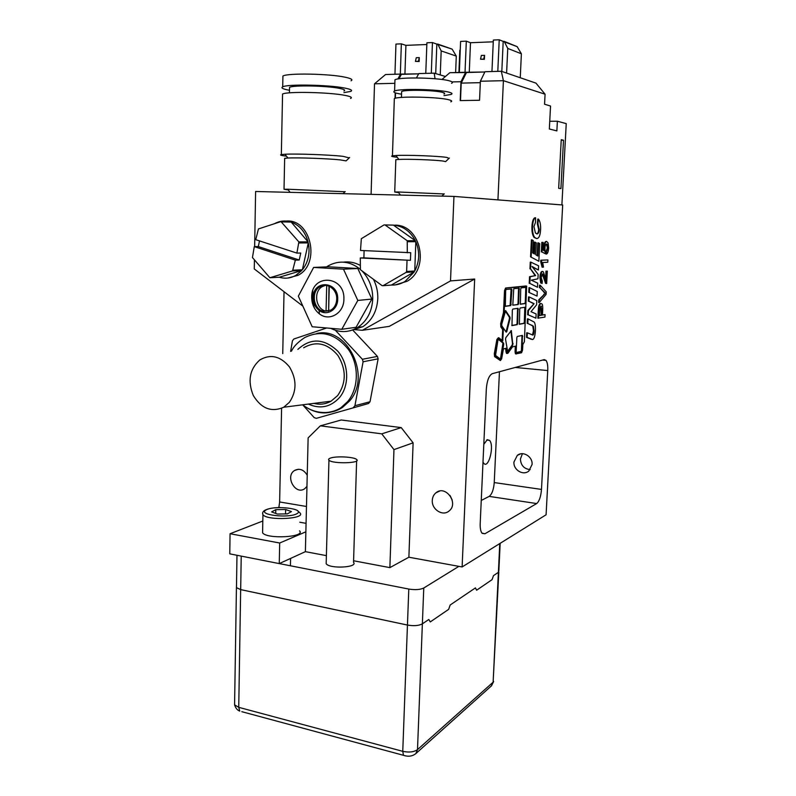 <?xml version="1.0" encoding="UTF-8"?>
<svg xmlns="http://www.w3.org/2000/svg" width="796" height="796" viewBox="0 0 796 796"><rect width="100%" height="100%" fill="white"/><g stroke="black" fill="none" stroke-linecap="round" stroke-linejoin="round"><path stroke-width="1.19" d="M479.55 100.266L460.207 100.585L460.974 81.719L465.68 72.267L484.844 71.998L466.476 72.516L461.212 83.112L466.476 72.516L449.83 72.705L441.959 79.491L449.83 72.705L465.68 72.267L460.974 81.719L460.207 100.585L479.55 100.266L480.376 81.242L503.41 80.685L545.071 94.207L535.977 83.132L501.311 71.262L484.983 71.72L480.376 81.242L479.55 100.266M460.496 100.575L461.212 83.112L480.306 82.665L461.212 83.112L460.496 100.575M484.983 71.72L480.376 81.242L503.41 80.685L545.071 94.207L535.977 83.132L501.311 71.262L503.41 80.685L497.938 199.886L503.41 80.685L501.311 71.262L484.983 71.72M452.068 81.928L460.974 81.719L452.068 81.928M484.376 59.332L483.719 59.103L484.555 55.322L484.376 59.332L480.525 59.212L483.719 59.103L484.555 55.322L484.376 59.332L480.525 59.212L484.376 59.332M481.361 55.441L484.555 55.322L481.361 55.441L480.525 59.212L481.361 55.441M491.948 71.521L493.351 40.039L499.221 39.8L497.798 71.361L499.221 39.8L503.191 41.402L501.818 71.431L503.191 41.402L499.221 39.8L493.351 40.039L491.948 71.521M466.317 41.163L465.033 72.277L466.317 41.163L470.496 42.735L469.252 72.436L470.496 42.735L466.317 41.163L460.605 41.402L466.317 41.163M459.342 72.436L460.605 41.402L459.342 72.436M459.819 50.218L458.914 72.456L459.819 50.218M493.271 41.81L470.496 42.735L493.271 41.81M517.161 46.646L521.39 53.8L520.246 77.739L521.39 53.8L517.161 46.646L504.166 41.362L507.749 48.417L521.39 53.8L507.749 48.417L506.604 73.073L507.749 48.417L504.166 41.362L503.191 41.402L517.161 46.646M544.563 104.226L545.071 94.207L544.563 104.226L550.534 106.027L544.563 104.226M561.886 204.93L497.938 199.886L561.886 204.93L566.235 123.619L557.379 121.221L556.872 130.882L549.349 129.002L550.534 106.027L549.349 129.002L556.872 130.882L557.379 121.221L549.747 121.271L557.379 121.221L566.235 123.619L561.886 204.93M561.24 139.698L563.498 140.215L560.921 188.582L558.663 188.314L561.24 139.698L563.498 140.215L560.921 188.582L558.663 188.314L561.24 139.698M561.22 140.215L563.498 140.215L561.22 140.215M395.025 98.316L395.214 92.814L395.025 98.316M395.343 98.236L395.522 92.923L395.343 98.236M398.975 78.814L401.403 74.336L418.626 73.859L400.527 74.098L401.403 74.336L398.975 78.814M397.871 78.993L400.527 74.098L385.553 74.516L374.518 83.809L394.846 83.321L374.518 83.809L385.553 74.516L400.527 74.098L397.871 78.993M418.776 73.58L416.457 77.938L418.776 73.58L434.198 73.152L435.054 78.754L434.198 73.152L418.776 73.58M445.432 76.496L434.198 73.152L445.432 76.496M371.095 194.353L374.518 83.809L371.095 194.353M419.154 61.511L418.427 61.292L419.293 57.62L419.154 61.511L415.413 61.392L418.427 61.292L419.293 57.62L419.154 61.511L415.413 61.392L419.154 61.511M416.278 57.72L419.293 57.62L416.278 57.72L415.413 61.392L416.278 57.72M425.77 73.391L426.905 42.795L432.447 42.566L431.303 73.232L432.447 42.566L436.835 44.108L435.71 73.6L436.835 44.108L432.447 42.566L426.905 42.795L425.77 73.391M401.353 43.85L400.328 74.108L401.353 43.85L405.91 45.362L404.915 74.247L405.91 45.362L401.353 43.85L395.95 44.078L401.353 43.85M394.945 74.257L395.95 44.078L394.945 74.257M426.835 44.516L405.91 45.362L426.835 44.516M452.128 49.133L456.287 56.088L455.63 72.545L456.287 56.088L452.128 49.133L437.75 44.069L441.183 50.924L456.287 56.088L441.183 50.924L440.248 74.953L441.183 50.924L437.75 44.069L436.835 44.108L452.128 49.133M329.275 286.252L328.629 311.156M328.977 286.122L328.629 310.928M325.554 285.326L322.32 286.57C312.987 291.525 315.733 309.495 326.052 311.117L326.718 285.456M326.052 311.117L328.33 310.868M337.703 299.356C337.753 309.913 326.539 316.44 319.077 310.38C315.246 307.326 313.286 303.137 313.186 297.833C312.689 279.446 338.728 280.799 337.703 299.356M343.882 299.435C343.932 313.306 329.176 321.813 319.405 313.863C314.4 309.853 311.833 304.38 311.694 297.425C311.007 273.366 345.215 275.028 343.882 299.435M336.728 299.286C336.459 304.112 334.549 307.714 330.997 310.082L323.753 311.365C313.405 309.734 310.649 291.704 320.002 286.739C327.166 281.983 337.325 289.535 336.728 299.286M341.802 329.285L312.191 326.748L298.341 296.142L313.634 267.426L343.484 269.177L357.812 300.44L341.802 329.285L356.081 327.295L371.871 299.067L357.812 300.44M343.484 269.177L357.822 268.501L328.44 266.799L313.634 267.426M357.822 268.501L371.871 299.067M361.941 270.849C369.245 278.481 372.846 287.913 372.727 299.127C371.961 311.714 366.946 321.146 357.702 327.435C348.897 332.629 339.902 332.927 330.718 328.34M314.48 308.241C312.649 302.54 312.092 296.729 312.828 290.789M326.609 266.879L328.509 265.675C339.385 259.984 349.932 261.158 360.17 269.197M373.453 279.306C376.518 285.316 377.971 291.754 377.792 298.629C377.025 311.117 372.04 320.48 362.837 326.708L349.812 330.818M343.444 262.143C349.175 261.387 354.717 262.441 360.061 265.307M299.575 530.852C305.843 537.23 266.829 539.38 262.59 532.813L262.63 530.594M271.615 511.918L275.794 509.659L285.635 509.5L291.435 511.589L287.366 513.878L277.386 514.047L271.615 511.918M275.715 513.43L275.794 509.659M285.635 509.5L285.535 513.908M299.226 260.013L295.356 260.133L254.292 246.611L258.312 246.571L299.226 260.013L300.759 253.019L296.898 253.098L298.868 241.914L280.968 221.587L258.441 228.94L255.745 239.676L296.898 253.098M258.312 246.571L259.506 240.899M254.292 246.611L252.451 257.546L269.864 277.734L292.53 270.939L295.356 260.133M292.53 270.939L301.744 270.521L295.744 275.426C290.45 278.341 284.958 278.938 279.277 277.227L269.864 277.734M279.277 277.227L301.744 270.521M302.371 269.784L308.301 242.899C310.241 253.188 308.261 262.153 302.371 269.784L293.157 270.202M299.117 242.949L308.301 242.899M281.834 221.865L291.197 222.084C299.614 225.258 305.236 231.855 308.062 241.875L298.868 241.914M308.062 241.875L291.197 222.084M274.381 223.746L274.978 223.417C279.903 220.88 285.018 220.343 290.341 221.815L280.968 221.587M287.764 278.063L298.022 275.307C320.897 264.023 311.097 218.721 286.271 221.059M407.303 252.79L407.234 240.74L385.025 224.94L384.05 224.9L361.334 238.691L360.508 250.451L410.716 252.7L410.438 260.332L360.28 257.964L363.891 257.854L364.11 250.631M410.438 260.332L363.891 257.854M414.756 270.998L415.82 241.695C419.94 251.725 419.582 261.496 414.756 270.998L406.637 271.456L407.035 260.461M407.691 241.735L415.82 241.695M360.28 257.964L360.409 269.715L382.07 285.635L383.035 285.704L406.109 272.391L406.637 271.456M392.428 225.089L384.05 224.9M406.109 272.391L414.228 271.924L405.035 281.436C400.766 284.033 396.219 285.237 391.383 285.058L383.035 285.704M391.383 285.058L414.228 271.924M393.403 225.129C403.035 226.034 410.358 231.228 415.363 240.72L393.403 225.129L385.025 224.94M415.363 240.72L407.234 240.74M395.234 284.908L407.055 281.286C430.288 268.67 420.825 224.611 394.975 225.149M351.036 80.804C353.175 79.7 351.245 78.515 345.235 77.222C329.415 73.69 287.565 72.914 282.928 76.028L282.898 77.769M343.922 92.634L350.738 91.401C352.877 90.406 350.936 89.301 344.937 88.097C329.126 84.804 287.336 83.968 282.709 86.834C280.64 87.918 282.898 89.072 289.495 90.286M343.971 90.983C345.673 90.177 344.101 89.291 339.235 88.326C326.519 85.699 293.316 85.043 289.555 87.321L289.525 88.605M350.538 98.465C352.668 97.52 350.738 96.475 344.738 95.331C328.937 92.197 287.187 91.331 282.56 94.018L282.53 95.52M349.215 157.897L343.056 156.334C329.663 154.802 295.833 153.588 284.938 154.255L281.336 154.593C279.446 155.011 281.147 155.528 286.441 156.145M349.633 157.499L346.091 160.891L340.141 159.887C328.051 158.573 297.774 157.489 287.933 158.026L284.66 158.314L284.65 158.941M345.016 191.736L287.645 189.219L284.023 189.279L288.212 189.926M326.639 327.992L293.843 339.006L292.44 340.797L290.61 351.404M302.719 404.856L314.221 417.651L316.34 418.338L368.548 403.492L316.34 418.338M363.095 361.772L378.12 358.827L370.021 401.761L354.926 405.721L363.095 361.772L362.389 359.285L335.405 330.31M352.628 329.942L377.423 356.399L378.12 358.827M370.021 401.761L368.548 403.492M377.423 356.399L362.389 359.285M354.926 405.721L353.434 407.502M303.654 347.782C316.082 340.648 327.494 343.205 337.912 355.444C346.429 369.553 346.34 382.936 337.653 395.582L331.076 401.184C325.663 404.209 319.922 404.945 313.873 403.373M316.748 333.494C347.494 326.121 372.11 376.737 349.285 401.264L342.489 407.413C337.613 410.646 332.32 412.328 326.609 412.467M289.406 402.288L283.754 407.224C271.506 412.557 261.357 408.656 253.307 395.522C247.447 381.025 249.606 369.175 259.795 359.971C270.521 353.742 280.401 356.051 289.445 366.896C296.858 379.364 296.848 391.164 289.406 402.288M330.549 458.048C336.34 455.909 354.339 456.904 356.648 459.511C361.593 463.302 332.4 464.068 328.947 460.207C328.151 459.411 328.688 458.695 330.549 458.048M356.608 460.904L353.543 562.314C358.379 567.578 329.544 569.09 326.171 563.707L326.221 561.757M236.492 586.234L236.472 587.627L240.681 589.607L407.452 625.049C413.82 626.134 418.786 625.736 422.358 623.855L428.785 619.497L422.397 623.855C418.815 625.746 413.83 626.144 407.443 625.059L240.661 589.617L236.432 587.627L236.492 586.184M498.853 570.573L498.415 572.324L493.46 575.657L498.386 572.324L498.853 570.613L500.167 543.32M476.615 590.214L492.057 579.657L493.49 575.667L492.057 579.657L476.625 590.234L475.441 587.896L450.188 604.99L475.441 587.896M428.825 619.507L430.268 621.945L448.596 609.408L450.218 605M448.596 609.408L450.188 604.99M448.566 609.398L430.248 621.925M279.287 563.588L408.786 589.06C415.184 590.065 420.179 589.717 423.761 588.005L458.894 566.354M451.531 83.311C453.153 82.585 452.576 81.799 449.78 80.963C440.029 77.709 399.861 76.854 394.965 79.759L394.915 81.401M443.969 95.619L451.093 94.455C452.705 93.789 452.118 93.072 449.332 92.286C439.581 89.281 399.473 88.376 394.587 91.033C392.438 92.077 394.766 93.132 401.572 94.197M444.029 94.057C445.243 93.55 444.785 93.013 442.656 92.426C435.233 90.177 405.373 89.51 401.662 91.49L401.622 92.625M450.795 101.858C452.407 101.241 451.82 100.565 449.034 99.828C439.283 96.983 399.214 96.047 394.338 98.535L394.299 99.938M448.994 158.394L446.755 157.409C438.467 156.036 406.627 154.842 395.901 155.509L392.438 155.827C390.508 156.235 392.11 156.713 397.244 157.28M449.352 158.046L445.601 161.618L443.292 161.09C435.989 159.946 408.298 158.911 398.886 159.439L395.821 159.697L395.801 160.294M444.138 193.955L398.119 191.985L394.726 192.035L398.607 192.632M254.65 246.611L255.606 191.488L453.959 196.413L562.682 204.99L546.086 514.793L462.118 566.951L408.885 557.22L389.871 567.628L353.593 560.772M326.39 555.638L305.385 551.668L279.267 563.598L229.765 553.857L230.064 533.728L262.809 521.022M320.35 425.83L381.762 433.84L401.224 427.601L341.215 419.999L320.35 425.83L308.132 437.87L305.863 531.818L279.695 543.011L230.064 533.728M381.762 433.84L393.96 449.611L413.114 442.835L408.885 557.22M401.224 427.601L413.114 442.835M393.96 449.611L389.871 567.628M453.959 196.413L450.516 280.908L362.329 330.3L389.254 326.38L474.665 279.028L462.118 566.951M284.033 291.704L282.739 353.593M281.595 408.318L279.635 501.968L306.47 506.485M432.288 500.376C431.541 509.4 442.685 516.594 448.974 511.062C459.232 503.55 445.651 484.505 435.989 492.764C433.711 494.624 432.477 497.162 432.288 500.376M306.957 486.356L304.798 488.635C295.644 495.639 284.769 476.565 294.44 470.535C299.455 467.978 303.724 469.54 307.226 475.232M474.665 279.028L450.516 280.908M486.336 388.846C487.053 380.428 489.043 375.374 492.296 373.672L544.215 359.613L546.026 360.379C547.379 362.329 547.966 365.722 547.767 370.558L541.489 489.421C540.872 496.644 539.27 501.361 536.683 503.56L484.903 533.778L481.898 533.061C480.615 531.191 480.048 528.047 480.197 523.639L486.336 388.846M353.623 329.554L362.329 330.3M302.848 306.102L254.262 268.929L254.421 259.914M278.859 507.55L279.635 501.968M522.425 453.69L520.405 459.003C520.833 465.411 524.106 468.953 530.226 469.62M532.086 464.486L528.813 471.053C523.141 475.958 513.211 469.879 513.947 462.028L517.32 455.372C522.952 450.596 532.832 456.635 532.086 464.486M450.019 495.47L452.218 500.057M483.819 444.307L487.261 439.7L489.58 440.387C494.624 445.541 488.545 469.491 483.719 463.242L483.003 462.088M279.267 563.598L279.695 543.011M305.863 531.818L305.385 551.668M481.262 500.455L489.162 496.386C491.958 494.266 493.649 489.669 494.236 482.575L499.45 371.742M546.593 251.616L547.996 247.944L547.33 244.302L546.633 243.954C545.688 244.103 545.121 245.466 544.952 248.034L545.19 253.675L541.927 251.934L542.424 242.402L543.19 242.402L542.802 250.034L544.504 251.019L544.275 247.427C544.554 243.785 545.36 241.795 546.693 241.477L548.126 242.969L548.643 247.914C548.404 251.496 547.698 253.546 546.534 254.053L546.593 251.616L545.996 251.586L547.409 247.914L546.374 243.994M541.927 251.934L545.19 253.675M541.33 251.904L541.817 242.382L542.424 242.402M541.817 242.382L543.19 242.402M543.837 250.641L543.678 247.397C543.957 243.755 544.763 241.775 546.096 241.447L546.185 241.447M545.996 251.586L545.937 254.024L546.534 254.053M547.787 262.242L542.733 262.511L543.459 267.118L542.683 267.167L541.389 260.242L547.907 259.934L547.787 262.242M541.32 261.755L540.713 261.725L542.076 267.138L542.683 267.167M540.713 261.725L540.792 260.212L541.389 260.242M540.792 260.212L547.907 259.934M547.33 271.108L546.683 283.505L542.991 274.172L542.484 273.884L541.171 277.555L542.295 281.137L542.086 283.545L541.32 283.068L540.504 277.555C540.792 273.744 541.499 271.715 542.633 271.476L543.379 271.884L546.096 280.381L546.573 271.157L547.33 271.108L546.573 271.157M546.086 283.475L545.558 283.257L546.146 283.286M545.558 283.257L542.235 273.973M541.32 283.068L542.086 283.545M540.723 283.038L539.907 277.515C540.195 273.705 540.902 271.685 542.036 271.446L542.205 271.456M545.568 278.948L545.976 271.128M539.25 302.53L539.389 299.813L545.469 293.187L540.006 287.744L540.136 285.177L546.245 291.843L546.116 294.391L539.25 302.53L538.653 302.49L538.793 299.774L539.389 299.813M538.793 299.774L545.469 293.187M544.882 293.147L540.006 287.744M539.409 287.704L539.539 285.137L540.136 285.177M541.678 315.196L539.34 315.594L539.778 308.43L540.972 306.092L541.927 310.35L541.678 315.196L541.091 315.146L540.783 306.152M539.35 315.445L541.091 315.146M538.444 318.231L539.021 308.211C539.33 305.395 540.016 303.833 541.081 303.525L541.937 303.913C542.603 304.48 542.862 306.589 542.693 310.251L542.444 315.067L545.061 314.619L544.932 317.087L537.847 318.181L538.424 308.171L539.021 308.211M538.424 308.171C538.733 305.356 539.429 303.793 540.484 303.485L540.842 303.505M542.454 314.918L545.061 314.619M503.311 329.663L501.48 327.007L501.291 323.664L504.107 312.639L505.152 290.689L506.216 288.053L526.654 286.192L524.385 341.792L522.813 344.519L522.534 350.21L521.559 352.777L516.037 353.852L515.957 346.071L512.495 346.847L507.888 353.305L507.072 353.434L506.176 348.28L503.43 348.897L501.649 358.797L500.385 360.558L495.241 356.707L494.943 353.772L497.51 339.514L498.803 337.773L502.774 340.917L503.311 329.663L502.674 329.604L502.167 340.429M501.181 358.449L500.624 359.225L495.55 355.434L497.988 339.892L498.565 339.116L503.579 343.076L503.709 344.37L501.181 358.449L500.555 358.389L502.953 343.026L498.197 339.275M500.336 359.016L500.555 358.389M498.356 337.743L496.883 339.464L494.306 353.723L494.605 356.648L500.385 360.558M507.729 352.13L505.55 339.166L505.818 337.683L511.34 330.569L512.843 344.986L507.311 352.091M505.579 348.409L506.107 352.359L507.082 353.454M525.798 285.983L505.579 288.013L504.515 290.649L503.48 312.589L500.654 323.614L500.843 326.957L502.674 329.604M515.33 346.21L515.062 351.792L515.43 353.792L516.226 354.001M520.176 304.132L524.843 303.485L525.27 302.38L525.798 287.386M519.171 324.141L523.858 323.295L524.285 322.181L524.833 307.296M512.793 305.186L513.768 288.65L519.181 288.182L518.654 303.415L518.216 304.53L512.793 305.186L517.599 304.49L518.037 303.366L518.564 288.142M511.778 325.484L516.614 324.609L517.062 323.475L517.599 308.36M505.142 306.221L510.127 305.535L511.092 288.928L511.908 289.923L510.753 305.574L505.331 306.331L505.669 290.59L506.137 289.445L511.719 288.968M506.037 331.932L509.44 318.609L509.37 317.146L505.171 310.848M516.286 352.538L521.012 351.404L521.45 350.27L522.007 335.494M507.241 351.882L512.226 344.937L512.485 343.474L510.843 330.818M520.355 304.241L520.723 288.988L521.161 287.873L526.255 287.336L525.877 302.42L525.45 303.525L520.295 304.231M519.37 324.27L519.738 309.107L520.176 307.982L525.26 307.236L524.892 322.231L524.465 323.345L519.3 324.261M511.977 325.614L512.325 310.211L512.783 309.067L518.037 308.301L517.669 323.524L517.231 324.659L511.908 325.604M501.709 324.28L505.629 310.629L509.987 317.196L510.067 318.649L506.773 331.663L506.196 332.171L501.798 325.753L501.709 324.28M516.166 351.733L516.853 337.603L517.3 336.469L522.415 335.405L522.057 350.33L521.619 351.464L516.505 352.698L516.166 351.733M503.48 312.589L504.107 312.639M538.414 219.099L538.514 219.218C540.126 221.328 540.812 224.84 540.583 229.765C540.265 235.457 538.982 238.392 536.753 238.571L534.683 237.437C533.051 235.168 532.335 231.497 532.554 226.412C532.882 221.278 533.887 218.393 535.589 217.766L535.509 222.303L533.977 226.561L535.37 232.929L537.051 233.954C538.345 233.735 539.081 232.223 539.25 229.427L537.927 223.815L538.414 219.099L537.807 219.079L537.32 223.795L537.927 223.815M536.564 238.571L534.066 237.407C532.434 235.148 531.728 231.477 531.937 226.392C532.265 221.258 533.28 218.373 534.972 217.746L535.589 217.766M536.693 233.905C537.837 233.477 538.494 231.984 538.643 229.407L537.32 223.795M531.161 256.869L532.017 239.865L533.31 240.671L532.693 252.899L534.454 253.994L535.051 242.133L536.335 242.919L535.738 254.76L537.798 256.023L538.464 242.87L539.728 243.666L538.832 261.237L530.544 256.839L531.4 239.845L532.017 239.865M533.857 253.626L534.444 242.103L535.051 242.133M537.21 255.655L537.857 242.84L538.464 242.87M530.544 256.839L538.832 261.237M537.937 278.799L531.3 280.192L537.708 283.157L537.499 287.286L529.828 283.396L530.166 276.719L535.658 275.585L530.554 268.879L530.892 262.153L538.593 265.824L538.385 270.003L532.036 266.501L538.156 274.431L537.937 278.799M529.828 283.396L537.499 287.286M529.221 283.356L529.549 276.69L530.166 276.719M529.549 276.69L535.658 275.585M535.051 275.555L530.554 268.879M529.947 268.849L530.285 262.123L530.892 262.153M532.444 267.028L538.385 270.003M529.38 292.361L529.609 287.694L537.28 291.515L537.051 296.092L528.773 292.321L529.002 287.664L529.609 287.694M528.773 292.321L537.051 296.092M536.603 304.818L531.022 311.674L536.136 313.962L535.917 318.181L528.255 314.858L528.464 310.559L534.096 303.664L528.932 301.246L529.151 296.938L536.822 300.58L536.603 304.818M528.255 314.858L535.917 318.181M527.648 314.808L527.857 310.52L528.464 310.559M527.857 310.52L534.096 303.664M533.489 303.614L528.932 301.246M528.325 301.206L528.544 296.898L529.151 296.938M527.35 332.818L532.902 335.116C533.499 334.947 533.897 333.524 534.076 330.847L533.4 326.191L527.818 323.484L528.047 318.888L534.126 322.022C535.151 323.146 535.579 326.061 535.409 330.778C535.041 336.181 534.106 339.096 532.604 339.524L527.121 337.434L527.35 332.818L526.743 332.768L526.514 337.385L527.121 337.434M532.464 334.997L533.479 330.808L532.793 326.141L531.439 325.186L532.046 325.236M531.439 325.186L527.818 323.484M527.211 323.445L527.44 318.848L528.047 318.888M526.514 337.385L532.136 339.484M266.232 509.858C275.058 505.062 305.565 508.773 296.998 513.669C288.381 518.693 256.73 514.713 266.232 509.858M262.63 513.122L262.929 514.723C267.187 520.942 306.291 518.982 299.993 512.942L297.067 510.256M297.863 349.394C310.729 337.743 324.002 338.31 337.693 351.096C348.907 363.722 349.703 385.493 339.484 397.582C330.569 407.184 320.191 409.353 308.35 404.079M307.843 408.268C319.126 414.577 330.101 414.447 340.748 407.87L347.553 401.701C358.747 388.468 359.314 365.374 348.678 349.822C335.713 333.614 321.027 329.554 304.619 337.633C297.823 342.161 293.445 346.678 291.495 351.155M423.761 588.005L417.502 749.613C413.95 752.081 409.035 752.658 402.756 751.325L238.74 707.336L234.581 704.808L234.611 702.997M498.823 571.986L493.132 682.182L417.502 749.613L415.85 753.593L491.61 685.714L493.132 682.182L499.769 543.568M408.786 589.06L402.756 751.325L403.492 755.305L405.084 755.812M241.228 556.115L240.681 589.607M240.661 589.617L238.74 707.336L239.755 711.117C237.308 710.211 235.586 708.102 234.581 704.808L236.432 587.627M415.422 753.961L415.85 753.593C412.388 756.329 408.278 756.897 403.502 755.314L241.815 711.684M491.361 685.943L493.659 681.535M299.774 522.226L306.062 523.33M484.903 533.778L482.107 533.31M536.683 503.56L489.162 496.386M541.489 489.421L494.236 482.575M547.767 370.558L515.281 367.454M547.409 247.914L547.996 247.944M543.678 247.397L544.275 247.427M546.096 241.447L546.693 241.477M543.957 278.889L544.554 278.918M539.907 277.515L540.504 277.555M542.036 271.446L542.633 271.476M543.777 294.261L544.374 294.301M543.887 292.271L544.474 292.311M541.34 310.311L541.927 310.35M538.205 311.057L538.802 311.107M540.484 303.485L541.081 303.525M495.361 356.837L494.734 356.777M494.943 353.772L494.306 353.723M497.51 339.514L496.883 339.464M506.734 352.419L506.107 352.359M503.53 343.026L502.903 342.976M503.709 344.37L503.082 344.32M512.843 344.986L512.226 344.937M513.102 343.524L512.485 343.474M511.49 331.036L510.873 330.987M521.619 351.464L521.012 351.404M522.057 350.33L521.45 350.27M515.679 351.842L515.062 351.792M501.48 327.007L500.843 326.957M501.291 323.664L500.654 323.614M505.152 290.689L504.515 290.649M506.773 331.663L506.147 331.614M510.067 318.649L509.44 318.609M509.987 317.196L509.37 317.146M522.743 336.38L522.136 336.33M510.753 305.574L510.127 305.535M511.211 304.43L510.584 304.39M511.908 289.923L511.281 289.883M517.231 324.659L516.614 324.609M517.669 323.524L517.062 323.475M518.365 309.306L517.748 309.266M518.216 304.53L517.599 304.49M518.654 303.415L518.037 303.366M519.36 289.127L518.733 289.087M524.465 323.345L523.858 323.295M524.892 322.231L524.285 322.181M525.589 308.231L524.982 308.181M525.45 303.525L524.843 303.485M525.877 302.42L525.27 302.38M526.584 288.361L525.967 288.321M526.305 286.013L525.698 285.973M506.216 288.053L505.579 288.013M531.937 226.392L532.554 226.412M538.643 229.407L539.25 229.427M533.479 330.808L534.076 330.847M530.594 339.096L531.191 339.146M319.077 310.38L319.405 313.863M313.186 297.833L311.694 297.425M322.32 286.57L320.002 286.739M362.837 326.708L357.702 327.435M290.59 558.424L290.421 565.777M280.421 507.52C273.535 507.599 268.391 508.495 264.969 510.226C262.859 511.44 262.173 512.942 262.929 514.723L262.59 532.813M298.022 275.307L295.744 275.426M407.055 281.286L405.035 281.436M282.928 76.028L282.709 86.834M289.555 87.321L289.436 92.843M282.56 94.018L281.336 154.593M287.933 158.026L284.938 154.255M284.66 158.314L284.023 189.279M343.006 193.657L345.175 191.587M290.152 192.343L287.645 189.219M302.659 404.806C309.584 410.199 317.325 412.776 325.872 412.517C331.395 412.169 336.36 410.617 340.748 407.87L342.489 407.413M283.754 407.224L331.076 401.184M326.171 563.707L328.947 460.207M236.979 555.28L236.472 587.627M394.965 79.759L394.587 91.033M401.662 91.49L401.463 97.43M394.338 98.535L392.438 155.827M398.886 159.439L395.901 155.509M395.821 159.697L394.726 192.035M441.87 196.114L444.267 193.836M400.478 195.09L398.119 191.985M517.32 455.372L520.594 453.869M439.631 491.092L435.989 492.764M298.301 469.252L294.44 470.535M486.674 440.019L489.58 440.387M546.026 360.379L542.564 360.061M547.33 244.302L546.733 244.282M546.046 283.167L545.449 283.137M542.991 274.172L542.394 274.142M540.912 306.281L541.509 306.321M495.241 356.707L494.605 356.648M507.072 353.434L506.445 353.384M503.579 343.076L502.953 343.026M516.037 353.852L515.43 353.792M519.181 288.182L518.584 288.142M526.405 287.416L525.838 287.386M534.683 237.437L534.066 237.407M538.116 224.024L537.499 223.994M533.4 326.191L532.793 326.141"/></g></svg>
